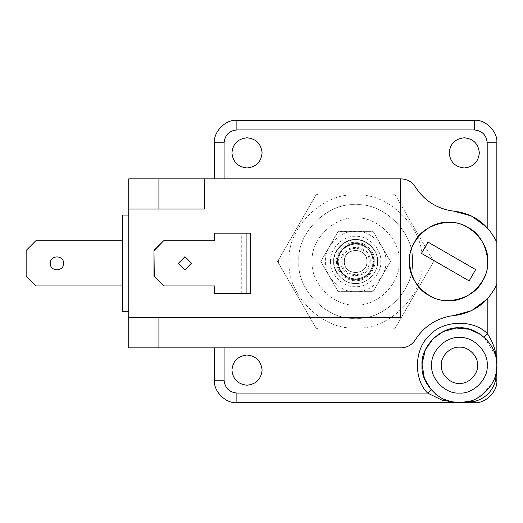 <?xml version="1.0" encoding="UTF-8"?>
<svg xmlns="http://www.w3.org/2000/svg" width="523" height="523" viewBox="0 0 523 523"><rect width="100%" height="100%" fill="white"/><g stroke="black" fill="none" stroke-linecap="round" stroke-linejoin="round"><path stroke-width="0.39" stroke-dasharray="2.62 1.96" d="M344.297 261.5C343.67 276.131 367.61 276.131 366.983 261.5C367.61 246.869 343.67 246.869 344.297 261.5C343.67 246.869 367.61 246.869 366.983 261.5C367.61 276.131 343.67 276.131 344.297 261.5M333.674 261.5C332.693 250.635 344.775 238.553 355.64 239.534C366.505 238.553 378.587 250.635 377.606 261.5C378.587 272.365 366.505 284.447 355.64 283.466C344.775 284.447 332.693 272.365 333.674 261.5C332.693 250.635 344.775 238.553 355.64 239.534C366.505 238.553 378.587 250.635 377.606 261.5C378.587 272.365 366.505 284.447 355.64 283.466C344.775 284.447 332.693 272.365 333.674 261.5C332.693 250.635 344.775 238.553 355.64 239.534C366.505 238.553 378.587 250.635 377.606 261.5C378.587 272.365 366.505 284.447 355.64 283.466C344.775 284.447 332.693 272.365 333.674 261.5M337.93 261.5C339.054 250.818 344.958 244.914 355.64 243.79C366.322 244.914 372.226 250.818 373.35 261.5C372.226 272.182 366.322 278.086 355.64 279.21C344.958 278.086 339.054 272.182 337.93 261.5C339.054 250.818 344.958 244.914 355.64 243.79C366.322 244.914 372.226 250.818 373.35 261.5C372.226 272.182 366.322 278.086 355.64 279.21C344.958 278.086 339.054 272.182 337.93 261.5M390.478 261.5L373.062 231.329L338.218 231.329L320.802 261.5L338.218 291.671L373.062 291.671L390.478 261.5L373.062 231.329L338.152 231.441L320.802 261.5L338.218 291.671L373.062 291.671L390.478 261.5M338.139 261.5C339.25 250.948 345.088 245.11 355.64 243.999C366.192 245.11 372.03 250.948 373.141 261.5C372.03 272.052 366.192 277.89 355.64 279.001C345.088 277.89 339.25 272.052 338.139 261.5M342.12 261.5C341.382 278.929 369.898 278.929 369.16 261.5C369.898 244.071 341.382 244.071 342.12 261.5M337.649 261.696C336.838 252.74 346.795 242.783 355.751 243.587C364.708 242.783 374.664 252.74 373.853 261.696C374.664 270.653 364.708 280.609 355.751 279.798C346.795 280.609 336.838 270.653 337.649 261.696M334.027 261.696C333.053 250.948 345.003 238.998 355.751 239.972C366.499 238.998 378.449 250.948 377.475 261.696C378.449 272.444 366.499 284.388 355.751 283.42C345.003 284.388 333.053 272.444 334.027 261.696C333.053 272.444 345.003 284.388 355.751 283.42C366.499 284.388 378.449 272.444 377.475 261.696C378.449 250.948 366.499 238.998 355.751 239.972C345.003 238.998 333.053 250.948 334.027 261.696M399.088 261.5C401.03 240.005 377.135 216.11 355.64 218.052C334.145 216.11 310.25 240.005 312.192 261.5C310.25 282.995 334.145 306.89 355.64 304.948C377.135 306.89 401.03 282.995 399.088 261.5C401.03 282.995 377.135 306.89 355.64 304.948C334.145 306.89 310.25 282.995 312.192 261.5C310.25 240.005 334.145 216.11 355.64 218.052C377.135 216.11 401.03 240.005 399.088 261.5M422.022 261.5C424.99 228.656 388.484 192.15 355.64 195.118C322.796 192.15 286.29 228.656 289.258 261.5C286.29 294.344 322.796 330.85 355.64 327.882C388.484 330.85 424.99 294.344 422.022 261.5C424.99 294.344 388.484 330.85 355.64 327.882C322.796 330.85 286.29 294.344 289.258 261.5C286.29 228.656 322.796 192.15 355.64 195.118C388.484 192.15 424.99 228.656 422.022 261.5M432.867 260.094L395.473 195.321L432.867 260.094L432.881 261.5L432.867 262.906L395.473 327.679L432.867 262.906L432.867 260.094L433.685 261.5L432.867 262.906L433.685 261.5L432.867 260.094M395.473 327.679L393.035 329.085L318.246 329.085L393.035 329.085L395.473 327.679L394.662 329.085L393.035 329.085L394.662 329.085L395.473 327.679M318.246 329.085L315.807 327.679L278.413 262.906L315.807 327.679L318.246 329.085L316.618 329.085L315.807 327.679L316.618 329.085L318.246 329.085M278.413 262.906L278.413 260.094L315.807 195.321L278.413 260.094L278.413 262.906L277.595 261.5L278.413 260.094L277.595 261.5L278.413 262.906M315.807 195.321L318.246 193.915L393.035 193.915L318.246 193.915L315.807 195.321L316.618 193.915L315.807 195.321M393.035 193.915L395.473 195.321L393.035 193.915L394.662 193.915L395.473 195.321L394.662 193.915L393.035 193.915M318.246 193.915L316.618 193.915L318.246 193.915M241.28 293.527L241.28 233.186L245.81 233.186L245.81 293.527L214.201 293.527M245.81 293.527L245.81 233.186L250.635 233.186L250.635 293.527L245.81 293.527M241.28 233.186L214.201 233.186M214.495 285.924L163.607 285.924M184.835 256.721L178.062 263.357L184.835 269.992M163.607 240.789L214.495 240.789M63.564 263.357C63.93 254.799 49.927 254.799 50.286 263.357C49.927 271.914 63.93 271.914 63.564 263.357C63.93 254.799 49.927 254.799 50.286 263.357C49.927 271.914 63.93 271.914 63.564 263.357C63.93 271.914 49.927 271.914 50.286 263.357C49.927 254.799 63.93 254.799 63.564 263.357M122.702 285.924L35.806 285.924L26.15 276.268L26.15 250.445L35.806 240.789L122.702 240.789L122.702 285.924L122.702 240.789L35.806 240.789L26.15 250.445L26.15 276.268L35.806 285.924L26.15 276.268L26.15 250.445L35.806 240.789L122.702 240.789L122.702 285.924L35.806 285.924L122.702 285.924L122.702 240.789M428.004 242.097L475.662 269.613L469.144 280.903L421.486 253.387L428.004 242.097M482.441 281.054C474.276 298.679 444.903 306.55 429.023 295.364C411.392 287.205 403.521 257.826 414.706 241.946C422.865 224.321 452.245 216.45 468.124 227.636C485.756 235.795 493.627 265.174 482.441 281.054M487.678 261.5C489.423 280.844 467.922 302.353 448.571 300.607C429.226 302.353 407.718 280.844 409.47 261.5C407.718 242.156 429.226 220.647 448.571 222.393C467.922 220.647 489.423 242.156 487.678 261.5M366.865 261.5C367.479 247.026 343.801 247.026 344.415 261.5C343.801 275.974 367.479 275.974 366.865 261.5C367.479 275.974 343.801 275.974 344.415 261.5C343.801 247.026 367.479 247.026 366.865 261.5M385.811 261.5C387.164 276.432 370.572 293.024 355.64 291.671C340.708 293.024 324.116 276.432 325.469 261.5C324.116 246.568 340.708 229.976 355.64 231.329C370.572 229.976 387.164 246.568 385.811 261.5M373.742 261.5C374.553 252.544 364.596 242.587 355.64 243.398C346.684 242.587 336.727 252.544 337.538 261.5C336.727 270.456 346.684 280.413 355.64 279.602C364.596 280.413 374.553 270.456 373.742 261.5C374.553 252.544 364.596 242.587 355.64 243.398C346.684 242.587 336.727 252.544 337.538 261.5C336.727 270.456 346.684 280.413 355.64 279.602C364.596 280.413 374.553 270.456 373.742 261.5M412.366 261.5C414.902 289.565 383.705 320.762 355.64 318.226C327.575 320.762 296.378 289.565 298.914 261.5C296.378 233.435 327.575 202.238 355.64 204.774C383.705 202.238 414.902 233.435 412.366 261.5C414.902 233.435 383.705 202.238 355.64 204.774C327.575 202.238 296.378 233.435 298.914 261.5C296.378 289.565 327.575 320.762 355.64 318.226C383.705 320.762 414.902 289.565 412.366 261.5M496.85 380.26L496.85 142.74C497.857 131.633 485.507 119.283 474.4 120.29L236.88 120.29C225.773 119.283 213.423 131.633 214.43 142.74L214.43 178.873L128.736 178.873L128.736 347.841L214.43 347.841L214.43 380.26C213.423 391.367 225.773 403.717 236.88 402.71L474.4 402.71C485.507 403.717 497.857 391.367 496.85 380.26M262.101 152.879C261.147 143.779 256.113 138.752 247.019 137.791C237.919 138.752 232.892 143.779 231.931 152.879C232.892 161.973 237.919 167.007 247.019 167.961C256.113 167.007 261.147 161.973 262.101 152.879M262.101 370.121C261.147 361.027 256.113 355.993 247.019 355.039C237.919 355.993 232.892 361.027 231.931 370.121C232.892 379.221 237.919 384.248 247.019 385.209C256.113 384.248 261.147 379.221 262.101 370.121M479.349 152.879C478.388 143.779 473.361 138.752 464.261 137.791C455.167 138.752 450.133 143.779 449.179 152.879C450.133 161.973 455.167 167.007 464.261 167.961C473.361 167.007 478.388 161.973 479.349 152.879M122.702 311.636L122.702 215.077L128.736 215.077L128.736 311.636L122.702 311.636M128.736 311.636L128.736 215.077M128.736 209.043L204.774 209.043L204.774 178.873M214.43 178.873L400.938 178.873M400.298 178.873L400.298 317.67L128.736 317.67M400.938 347.841L214.43 347.841M452.748 315.814L451.192 315.912C435.783 318.716 423.82 326.692 415.308 339.839M415.308 186.874C423.82 200.021 435.783 207.997 451.192 210.802L452.748 210.9M487.194 227.616C492.561 234.18 495.784 239.116 496.85 242.417M496.85 284.296C495.784 287.598 492.561 292.534 487.194 299.097M477.538 365.296C478.349 374.252 468.392 384.209 459.436 383.398C450.48 384.209 440.523 374.252 441.334 365.296C440.523 356.34 450.48 346.383 459.436 347.194C468.392 346.383 478.349 356.34 477.538 365.296M459.187 402.71L456.54 402.599M443.471 399.134L437.424 395.551M435.777 394.277L431.233 389.883M481.134 334.818L484.023 337.093L495.392 354.993L496.85 365.629M494.954 377.05L491.345 384.758L476.715 398.454L471.001 400.88M496.843 365.806L495.778 374.18M341.061 261.5C340.264 280.295 371.016 280.295 370.219 261.5C371.016 242.705 340.264 242.705 341.061 261.5M373.801 261.5C374.618 270.489 364.629 280.478 355.64 279.661C346.651 280.478 336.662 270.489 337.479 261.5C336.662 252.511 346.651 242.522 355.64 243.339C364.629 242.522 374.618 252.511 373.801 261.5M330.497 261.5C329.372 249.059 343.199 235.232 355.64 236.357C368.081 235.232 381.908 249.059 380.783 261.5C381.908 273.941 368.081 287.768 355.64 286.643C343.199 287.768 329.372 273.941 330.497 261.5M374.769 261.5C375.625 252.034 365.106 241.515 355.64 242.371C346.174 241.515 335.655 252.034 336.511 261.5C335.655 270.966 346.174 281.485 355.64 280.629C365.106 281.485 375.625 270.966 374.769 261.5M495.392 354.993L496.811 363.537M491.345 384.758C486.521 391.681 481.644 396.251 476.715 398.454"/><path stroke-width="0.78" d="M246.104 233.186L246.104 293.527L250.635 293.527L250.635 233.186L214.201 233.186L214.201 240.789M246.104 293.527L214.495 293.527L214.495 285.924L163.607 285.924L154.265 276.268L163.902 285.924M214.201 285.924L214.495 293.527M184.835 269.992L191.313 263.357L184.835 256.721M191.608 263.357L184.985 269.992L178.356 263.357L184.985 256.721L191.608 263.357M153.971 276.268L153.971 250.445L154.265 276.268M153.971 250.445L163.607 240.789L154.265 250.445M214.495 233.186L214.495 240.789L163.902 240.789M63.564 263.357C63.93 271.914 49.927 271.914 50.286 263.357C49.927 254.799 63.93 254.799 63.564 263.357M122.702 240.789L35.806 240.789L26.15 250.445L26.15 276.268L35.806 285.924L122.702 285.924M428.004 242.097L475.662 269.613L469.144 280.903L421.486 253.387L428.004 242.097M482.441 281.054C493.627 265.174 485.756 235.795 468.124 227.636C452.245 216.45 422.865 224.321 414.706 241.946C403.521 257.826 411.392 287.205 429.023 295.364C444.903 306.55 474.276 298.679 482.441 281.054M487.678 261.5C489.423 280.844 467.922 302.353 448.571 300.607C429.226 302.353 407.718 280.844 409.47 261.5C407.718 242.156 429.226 220.647 448.571 222.393C467.922 220.647 489.423 242.156 487.678 261.5M128.736 215.077L122.702 215.077L122.702 311.636L128.736 311.636M204.774 178.873L128.736 178.873L128.736 209.043L204.774 209.043L204.774 178.873L400.298 178.873L400.298 317.67L128.736 317.67L128.736 347.841L400.938 347.841C407.103 347.638 411.889 344.971 415.308 339.839C423.82 326.692 435.783 318.716 451.192 315.912C472.361 313.963 487.58 303.418 496.85 284.296L496.85 242.417C487.58 223.295 472.361 212.75 451.192 210.802C435.783 207.997 423.82 200.021 415.308 186.874C411.889 181.743 407.103 179.075 400.938 178.873L400.298 178.873M128.736 209.043L128.736 317.67M415.308 339.839C411.889 344.971 407.103 347.638 400.938 347.841M400.938 178.873C407.103 179.075 411.889 181.743 415.308 186.874M452.748 210.9L471.569 216.025L487.194 227.616L487.194 142.74C486.383 135.026 482.114 130.757 474.4 129.946L236.88 129.946C229.166 130.757 224.897 135.026 224.086 142.74L224.086 178.873M471.334 400.768L474.4 401.487C485.442 398.389 492.516 391.309 495.627 380.26L496.85 365.296C498.524 346.782 477.944 326.208 459.436 327.882C440.922 326.208 420.348 346.782 422.022 365.296C420.348 383.804 440.922 404.384 459.436 402.71C477.944 404.384 498.524 383.804 496.85 365.296C496.955 353.489 493.738 342.872 487.194 333.452L487.194 299.097L471.569 310.688L452.748 315.814M262.101 370.121C261.147 379.221 256.113 384.248 247.019 385.209C237.919 384.248 232.892 379.221 231.931 370.121C232.892 361.027 237.919 355.993 247.019 355.039C256.113 355.993 261.147 361.027 262.101 370.121M479.349 152.879C478.388 161.973 473.361 167.007 464.261 167.961C455.167 167.007 450.133 161.973 449.179 152.879C450.133 143.779 455.167 138.752 464.261 137.791C473.361 138.752 478.388 143.779 479.349 152.879M262.101 152.879C261.147 161.973 256.113 167.007 247.019 167.961C237.919 167.007 232.892 161.973 231.931 152.879C232.892 143.779 237.919 138.752 247.019 137.791C256.113 138.752 261.147 143.779 262.101 152.879M470.223 401.121L459.436 402.71L474.4 402.71C485.507 403.717 497.857 391.367 496.85 380.26L496.85 284.296M496.85 242.417L496.85 142.74C497.857 131.633 485.507 119.283 474.4 120.29L236.88 120.29C225.773 119.283 213.423 131.633 214.43 142.74L214.43 178.873M487.194 365.296C488.436 351.561 473.171 336.296 459.436 337.538C445.701 336.296 430.436 351.561 431.678 365.296C430.436 379.031 445.701 394.296 459.436 393.054C473.171 394.296 488.436 379.031 487.194 365.296M477.538 365.296C478.349 374.252 468.392 384.209 459.436 383.398C450.48 384.209 440.523 374.252 441.334 365.296C440.523 356.34 450.48 346.383 459.436 347.194C468.392 346.383 478.349 356.34 477.538 365.296M481.134 334.818L469.562 329.274L456.076 328.032L443.151 331.608L432.979 338.839L425.323 349.92L422.041 364.015L424.356 378.306L431.233 389.883L427.592 393.054L442.308 400.291L458.73 402.703M456.54 402.599L452.33 402.03L443.471 399.134M437.424 395.551L435.777 394.277M484.023 337.093L487.194 333.452C473.165 319.089 442.582 320.135 429.566 335.426C414.275 348.442 413.229 379.025 427.592 393.054L236.88 393.054C229.166 392.243 224.897 387.974 224.086 380.26L224.086 347.841M471.001 400.88L470.249 401.115M495.778 374.18L494.954 377.05M496.85 380.26L495.627 380.26L494.908 377.194M214.43 347.841L214.43 380.26C213.423 391.367 225.773 403.717 236.88 402.71L459.436 402.71L474.4 401.487L474.4 402.71M158.914 347.841L158.914 317.67M158.914 209.043L158.914 178.873M496.85 142.74L487.194 142.74M214.43 380.26L224.086 380.26M236.88 402.71L236.88 393.054M474.4 120.29L474.4 129.946M236.88 120.29L236.88 129.946M214.43 142.74L224.086 142.74M452.33 402.03L445.034 399.827"/></g></svg>
